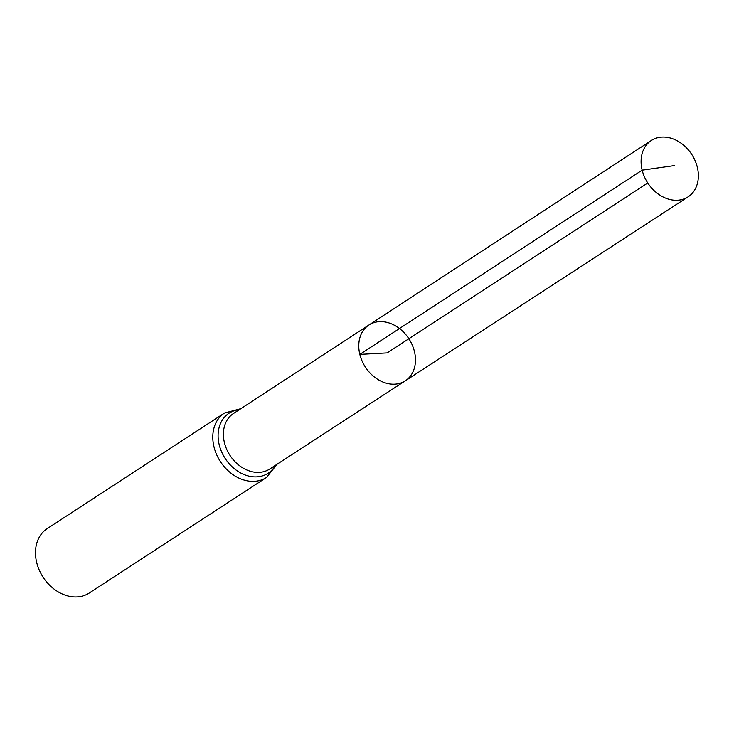 <?xml version="1.0" encoding="UTF-8"?>
<svg xmlns="http://www.w3.org/2000/svg" width="734" height="734" viewBox="0 0 734 734"><rect width="100%" height="100%" fill="white"/><g stroke="black" fill="none" stroke-linecap="round" stroke-linejoin="round"><path stroke-width="1.1" d="M405.296 380.827L269.699 469.035A33.149 25.837 56.9 0 1 224.448 442.74A33.149 25.837 56.9 0 1 233.495 413.49L368.908 325.015A33.314 25.965 56.9 0 0 359.825 354.403A33.314 25.965 56.9 0 0 405.296 380.827A33.314 25.965 56.9 0 0 408.866 338.732A33.314 25.965 56.9 0 0 368.908 325.015A33.314 25.965 56.9 0 0 359.825 354.403A33.314 25.965 56.9 0 0 405.296 380.827L688.088 196.859A33.654 26.222 56.9 0 0 697.3 167.15A33.654 26.222 56.9 0 0 651.333 140.478A33.654 26.222 56.9 0 0 642.158 170.169A33.654 26.222 56.9 0 0 688.088 196.859M240.89 408.664L224.512 413.022L47.205 528.608A38.452 29.975 56.9 0 0 36.7 562.547A38.452 29.975 56.9 0 0 89.209 593.044L266.515 477.449L277.113 464.218M647.764 182.977L387.112 352.916L359.825 354.403L642.158 170.169L674.463 165.572M224.512 413.022A38.452 29.975 56.9 0 0 214.007 446.96A38.452 29.975 56.9 0 0 266.515 477.449M239.275 409.719A35.801 27.901 56.9 0 0 219.227 444.85A35.801 27.901 56.9 0 0 245.321 475.036A35.801 27.901 56.9 0 0 275.489 465.273M368.908 325.015L651.333 140.478"/></g></svg>
